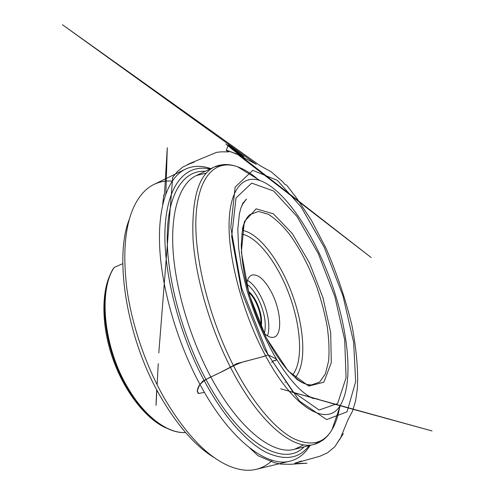 <?xml version="1.0" encoding="UTF-8"?>
<svg xmlns="http://www.w3.org/2000/svg" width="495" height="495" viewBox="0 0 495 495"><rect width="100%" height="100%" fill="white"/><g stroke="black" fill="none" stroke-linecap="round" stroke-linejoin="round"><path stroke-width="0.74" d="M112.854 269.732L113.114 268.835L114.716 267.17L122.803 263.662M263.13 351.165C242.055 310.47 228.331 257.771 229.067 223.406C229.773 188.904 243.15 174.785 260.03 180.551C284.928 189.542 313.793 233.702 331.025 281.698C348.232 329.701 354.024 382.134 340.523 404.904C328.235 427.804 293.17 409.903 263.13 351.165M129.35 219.198C113.844 257.239 126.646 339.1 160.887 397.287C178.225 426.739 196.286 447.028 215.078 458.147M172.167 181.139C165.788 180.607 159.767 181.684 154.1 184.375C146.631 187.939 140.339 194.516 135.222 204.113C125.142 223.721 122.389 252.153 126.968 289.402C132.072 325.605 145.92 365.966 164.433 398.413C185.674 434.152 207.263 456.699 229.197 466.061C239.252 470.213 248.292 471.289 256.317 469.291C262.399 467.769 267.739 464.774 272.324 460.307M310.124 445.382L308.329 448.086C303.534 454.886 297.458 459.236 290.113 461.136C267.783 467.596 231.128 441.28 201.286 386.836C177.853 344.458 161.735 289.674 159.687 247.234C157.682 204.726 168.708 177.191 185.371 169.191C192.252 165.986 199.708 165.478 207.733 167.681L210.839 168.628M209.936 169.061C187.525 163.758 168.226 181.882 165.225 225.213C162.187 268.333 178.547 334.212 205.914 383.786C224.656 417.792 246.628 441.986 265.394 451.966C284.501 461.012 299.091 458.902 309.158 445.624M264.324 349.062L292.811 391.693L319.139 410.009L337.633 403.53L346.079 377.753L344.699 339.873L334.861 296.573L318.297 253.657L297.037 216.562L273.642 191.021L251.708 183.113L236.01 197.957L231.672 236.523L241.715 291.864L264.324 349.062M264.033 333.178C267.875 336.724 271.217 338.054 274.069 337.151C282.602 334.769 281.018 310.761 271.835 292.978C264.893 279.799 258.217 273.84 251.806 275.096C249.035 276.21 247.296 279.359 246.584 284.545M110.422 274.156C101.06 293.467 101.605 327.492 113.207 359.84C124.814 392.189 146.025 418.801 165.528 427.754M149.168 415.354C120.669 390.277 99.619 331.601 105.676 294.129M260.673 325.908C261.626 318.792 259.98 310.81 255.742 301.969C253.57 297.736 251.194 294.513 248.608 292.291M248.304 291.178C251.188 293.405 253.842 296.889 256.28 301.628C260.834 311.2 262.455 319.646 261.137 326.966M198.068 393.377C197.202 390.765 197.313 388.767 198.396 387.375C198.223 386.657 199.751 384.516 202.975 380.958L217.237 373.904C227.013 369.672 237.142 362.804 247.958 360.663L263.915 356.431L268.073 354.779L299.648 401.197L326.595 419.593L347.007 411.859L355.657 381.738L353.64 342.342L343.01 295.985L324.194 247.234L301.164 207.015L277.41 180.384L252.778 170.36L235.131 187.091L230.788 227.471L241.616 288.034L268.073 354.779L276.402 359.024C276.649 359.611 276.235 360.137 275.164 360.595C274.026 360.354 272.869 360.966 271.693 362.433C273.302 360.904 274.762 360.15 276.062 360.174C276.532 359.147 275.944 358.411 274.31 357.972L268.073 354.779C265.586 355.905 261.069 357.291 254.523 358.937L236.746 363.602C228.387 368.373 220.318 372.574 212.534 376.225C206.861 378.576 202.535 381.515 199.565 385.036L197.152 390.957L198.724 393.469L204.423 392.374M113.992 267.746C98.295 291.066 103.616 347.57 127.797 387.678C144.794 416.969 168.09 433.707 185.576 432.531M258.941 180.205C251.714 173.819 244.623 169.358 237.656 166.821C216.562 159.18 198.483 174.537 196.051 215.752C193.576 256.757 209.75 321.478 236.004 370.514C254.183 404.545 275.226 428.658 292.718 438.162C310.507 446.694 323.594 443.879 331.978 429.728C335.74 423.343 338.382 415.385 339.898 405.863M304.122 446.88C284.73 467.243 242.111 445.946 207.226 381.793C181.851 335.678 165.955 274.966 167.285 232.978C168.603 190.835 184.92 170.033 205.252 171.289M324.992 438.025C321.787 441.224 318.075 443.365 313.861 444.448C294.135 450.407 260.735 424.456 232.941 372.061C211.247 331.508 195.785 279.57 193.056 239.592C191.423 198.842 198.514 174.63 214.31 166.97C218.258 165.126 222.478 164.427 226.988 164.86M206.304 173.083L196.342 175.539C180.904 182.822 170.886 208.544 172.934 248.218C175.032 287.836 190.08 338.982 211.81 378.78C239.636 430.186 273.846 455.431 294.544 449.262L303.794 444.826M292.434 375.074C303.243 362.315 301.288 328.154 289.884 296.456C278.53 264.738 258.328 237.13 241.876 234.147M242.445 230.398C259.603 233.294 280.764 262.263 292.644 295.466C304.586 328.649 306.665 364.462 295.255 377.605M285.343 382.363L285.033 382.369M295.892 378.57C301.616 382.876 306.764 385.017 311.33 384.999L319.628 382.047L325.438 373.744L328.606 361.028C329.435 350.745 328.971 339.248 327.207 326.545C324.776 313.477 321.292 300.23 316.763 286.815C309.177 266.527 300.044 248.942 289.371 234.061C282.249 225.219 275.195 218.598 268.197 214.199L258.433 211.483L250.154 214.477C246.615 217.361 244.004 222.286 242.321 229.247M266.316 337.912L249.177 294.463L241.35 252.141L244.307 221.68L256.206 208.834L273.432 213.852L292.242 233.467L309.542 263.049L322.969 297.736L330.691 332.634L331.285 362.618L323.891 382.202L308.775 386.088L288.102 370.916L266.316 337.912M264.38 333.5C266.626 323.755 264.571 312.159 258.235 298.714C254.69 291.815 250.829 286.933 246.646 284.068M247.512 280.343C252.382 283.264 256.899 288.789 261.069 296.92C267.857 310.167 270.796 327.486 267.424 335.833M294.544 449.262L313.861 444.448L322.301 440.587C326.193 437.772 329.416 434.152 331.978 429.728L340.523 404.904M196.342 175.539L214.31 166.97L223.282 164.588C228.077 164.284 232.867 165.033 237.656 166.821L260.03 180.551M256.317 469.291L290.113 461.136M154.1 184.375L185.371 169.191M210.276 168.894L207.733 167.681M309.524 445.531L308.329 448.086M247.24 217.534L250.154 214.477C248.496 215.764 246.015 217.893 243.497 225.869L242.216 231.71L241.257 245.446C241.61 256.101 243.07 267.783 245.638 280.498C250.408 300.397 257.307 319.492 266.322 337.788C272.788 350.083 279.477 360.379 286.388 368.676C291.159 373.88 295.063 377.598 298.089 379.826L302.278 382.493C306.869 384.609 309.882 385.444 311.33 384.999L307.135 384.491M113.114 268.835C100.188 290.28 101.89 333.952 118.899 371.838C135.902 409.724 164.08 433.973 185.6 432.556M242.061 205.549L242.092 205.376C242.996 203.358 244.462 201.23 246.491 199.009L242.822 203.921L243.175 202.517L240.892 208.036L239.382 213.889L237.81 229.216L238.621 247.989L241.306 266.403L247.005 290.355C254.368 315.006 264.695 339.1 276.402 359.024C289.971 380.748 302.365 393.958 313.583 398.661L312.401 397.788L318.415 399.298L293.628 392.572M289.247 391.366L340.139 405.504M340.3 405.547L432.042 430.947L340.226 405.77M340.003 405.708L280.653 388.773L313.824 398.277L310.835 397.039M249.721 447.975L258.056 455.734L274.372 462.726L281.259 464.161L290.46 464.291L306.98 463.19L294.797 463.58L301.406 461L294.729 463.277L319.832 456.26L327.486 452.826L334.861 446.707L343.332 433.651L337.466 442.499L340.232 438.669L347.985 419.741L352.496 411.19L355.602 400.808L357.359 388.637L357.681 379.201C357.539 362.519 355.614 344.557 351.896 325.302C345.578 299.24 337.002 273.661 326.174 248.577L311.423 220.325L297.012 198.625L286.58 185.056L284.984 184.462L282.614 181.622L271.204 171.827L259.887 165.559L62.457 24.75L256.323 164.315L238.343 154.669L235.218 153.71C236.127 153.988 236.115 153.933 235.193 153.537L226.958 150.393L237.322 154.205L371.151 257.524L233.374 150.226L225.831 143.952L241.244 155.517C243.682 157.033 242.692 155.919 243.998 156.624L228.263 144.967L226.264 150.48L229.024 151.866L221.24 151.835L216.519 152.342L189.028 163.808L187.469 164.649L194.176 162.113L192.475 162.478L182.915 166.97L177.21 171.765L172.687 177.278L158.796 352.935M158.239 363.677L157.138 384.801M156.866 389.998C155.585 414.16 155.925 406.593 156.705 389.695M165.881 193.65L167.285 147.751L164.408 194.968L163.802 194.881L162.676 204.515"/></g></svg>
